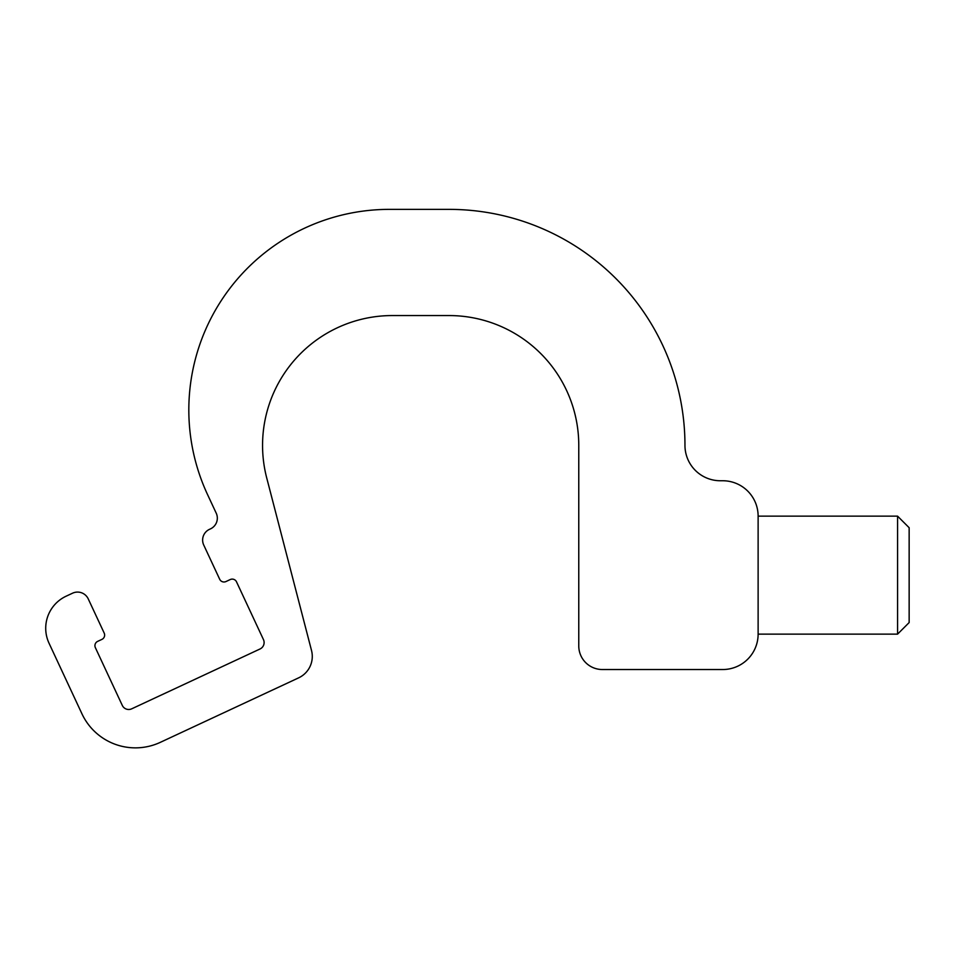 <?xml version="1.0" encoding="UTF-8"?>
<svg xmlns="http://www.w3.org/2000/svg" width="957" height="957" viewBox="0 0 957 957"><rect width="100%" height="100%" fill="white"/><g stroke="black" fill="none" stroke-linecap="round" stroke-linejoin="round"><path stroke-width="1.44" d="M66.165 596.175A35.397 35.397 0 0 0 49.034 643.224L81.943 713.802A58.999 58.999 0 0 0 160.345 742.333L298.668 677.831A23.602 23.602 0 0 0 311.48 650.341L266.979 478.943A129.793 129.793 0 0 1 392.346 315.559L448.989 315.559A129.793 129.793 0 0 1 578.77 445.352L578.77 645.927A23.602 23.602 0 0 0 602.372 669.529L722.726 669.529A35.397 35.397 0 0 0 758.123 634.132L758.123 516.146A35.397 35.397 0 0 0 722.726 480.749L720.358 480.749A35.397 35.397 0 0 1 684.961 445.352A235.984 235.984 0 0 0 448.989 209.368L389.403 209.368A200.587 200.587 0 0 0 207.609 494.709L216.222 513.179A11.795 11.795 0 0 1 210.504 528.862L209.451 529.353A11.795 11.795 0 0 0 203.733 545.035L219.691 579.26A4.725 4.725 0 0 0 225.972 581.545L230.242 579.547A4.725 4.725 0 0 1 236.511 581.832L263.45 639.575A7.082 7.082 0 0 1 260.017 648.99L131.695 708.826A7.082 7.082 0 0 1 122.293 705.405L95.365 647.65A4.725 4.725 0 0 1 97.65 641.381L101.921 639.384A4.725 4.725 0 0 0 104.205 633.115L88.247 598.903A11.795 11.795 0 0 0 72.576 593.184L66.165 596.175M758.123 634.132L897.57 634.132L897.57 516.146L758.123 516.146M897.57 634.132L909.15 622.564L909.15 527.714L897.57 516.146"/></g></svg>
